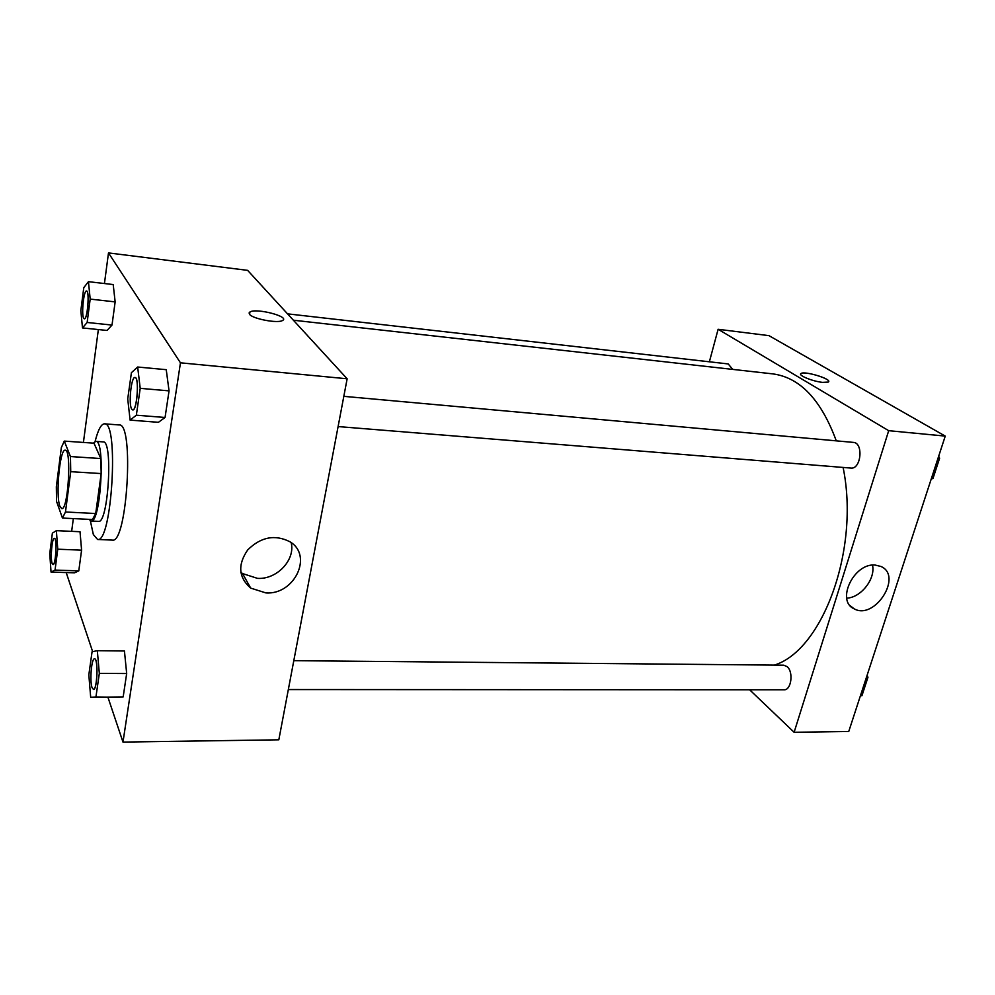 <?xml version="1.0" encoding="UTF-8"?>
<svg xmlns="http://www.w3.org/2000/svg" width="995" height="995" viewBox="0 0 995 995"><rect width="100%" height="100%" fill="white"/><g stroke="black" fill="none" stroke-linecap="round" stroke-linejoin="round"><path stroke-width="1.49" d="M59.911 506.306C55.459 495.609 59.862 448.571 65.21 450.2C71.851 449.006 68.17 510.584 61.727 508.607L59.911 506.306M65.471 511.99L70.732 471.68L70.446 456.543L64.277 441.096L61.329 447.65L56.342 486.779L56.553 501.43L62.461 518.059L65.471 511.99L95.707 513.519L101.191 473.57L70.732 471.68M95.707 513.519L92.46 519.527L62.461 518.059M101.191 473.57L100.806 458.558L93.99 443.185L64.277 441.096M89.015 519.353L91.043 521.019C100.694 523.83 105.731 439.728 95.806 441.37L93.331 443.148M95.806 441.37L103.181 441.904C113.306 440.275 108.293 524.191 98.443 521.368L91.043 521.019M100.806 458.558L70.446 456.543M95.097 441.494C98.045 429.84 101.179 423.957 104.487 423.833C119.201 421.283 111.875 543.755 97.572 539.464L93.343 534.526L90.358 520.82M104.487 423.833L119.164 424.952C134.437 422.465 127.149 544.402 112.286 540.098L97.572 539.464M82.485 327.927L107.05 330.452L112.012 325.067L115.146 301.883L113.206 284.558L88.443 281.672L83.779 287.679L80.844 310.577L82.485 327.927L87.15 322.467L90.184 299.097L88.443 281.672M130.109 420.114L158.416 422.315L165.058 417.477L169.05 390.873L166.24 369.68L137.658 367.018L131.415 372.677L127.721 398.92L130.109 420.114L136.352 415.201L140.208 388.349L137.658 367.018M107.957 697.296L122.982 742.083L180.456 362.814L108.492 252.917L104.438 283.538M98.356 329.556L83.418 442.439M73.344 518.594L71.652 531.355M66.192 572.56L92.647 651.638M51.043 572.05L74.501 572.834L78.779 570.894L81.59 550.16L80.023 531.728L56.379 530.658L52.374 533.133L49.75 553.643L51.043 572.05L55.048 570.085L57.76 549.203L56.379 530.658M90.694 697.321L123.169 696.898L126.676 673.528L124.437 650.991L97.323 650.68L92.075 651.75L88.829 674.846L90.694 697.321L95.943 696.948L99.326 673.391L97.323 650.68M122.982 742.083L278.824 739.807L347.143 378.784L247.618 270.354L108.492 252.917M347.143 378.784L180.456 362.814M265.876 592.908L250.69 588.107C238.501 577.461 237.519 564.712 247.755 549.862C260.914 536.952 274.943 534.228 289.843 541.715C313.388 555.409 294.557 595.06 265.876 592.908M249.534 314.308L249.969 311.957C256.424 307.828 290.391 316.721 282.518 320.489C278.028 323.649 252.705 318.922 249.534 314.308M249.048 313.027L249.969 311.97C256.424 307.828 290.391 316.721 282.518 320.502M291.174 542.636C295.54 559.874 276.958 579.612 257.531 578.381L242.569 573.58L240.79 572.212M293.388 320.216L772.816 373.884C800.042 377.528 821.198 399.853 836.273 440.847M843.101 467.439C860.041 549.626 822.455 650.369 774.359 665.095M288.339 689.56L784.01 689.796C791.274 690.443 793.774 671.911 787.107 666.638L783.699 665.182L293.799 660.668M287.543 313.848L728.203 363.934L732.73 369.406M343.822 396.346L853.337 442.389C863.722 442.663 861.123 469.578 850.862 468.073L338.101 426.569M718.116 329.283L709.373 361.794L718.116 329.283L888.697 430.686L718.116 329.283L768.961 335.651L945.25 436.096L888.697 430.686L794.122 732.283L888.697 430.686M794.122 732.283L749.621 689.784L794.122 732.283L848.747 731.487L945.25 436.096M94.575 658.839L94.575 658.839C98.455 658.056 97.323 690.244 93.48 689.46L92.025 687.557C89.575 680.816 91.528 658.118 94.513 658.839C98.393 658.056 97.261 690.244 93.418 689.46M117.547 697.271L95.943 696.948M123.169 696.898L126.676 673.528L99.326 673.391M126.676 673.528L124.437 650.991M135.059 377.491L135.059 377.491C139.536 377.043 137.074 411.159 132.733 409.94L131.626 408.995C128.367 403.808 131.29 376.384 134.997 377.491C139.462 377.043 136.999 411.146 132.658 409.928M158.416 422.315L165.058 417.477L136.352 415.201M165.058 417.477L169.05 390.873L140.208 388.349M169.05 390.873L166.24 369.68M54.402 538.345L54.402 538.345C57.324 537.785 55.894 565.359 53.033 564.575L52.113 563.369C50.21 558.257 52.038 537.623 54.352 538.345C57.262 537.785 55.832 565.359 52.984 564.575L53.033 564.575M74.501 572.834L78.779 570.894L55.048 570.085M78.779 570.894L81.59 550.16L57.76 549.203M81.59 550.16L80.023 531.728M86.528 291L86.577 291C89.836 290.652 87.498 319.88 84.364 318.81L83.679 318.226C81.229 314.445 83.767 290.018 86.528 291C89.786 290.652 87.448 319.88 84.314 318.81L84.364 318.81M107.05 330.452L112.012 325.067L87.15 322.467M112.012 325.067L115.146 301.883L90.184 299.097M115.146 301.883L113.206 284.558M860.426 695.729L861.944 695.692L867.951 677.296L867.118 675.244M861.944 695.692L860.439 695.692M867.951 677.296L866.446 677.284M867.006 680.207L864.953 686.488M931.27 478.894L932.962 478.545L939.628 458.185L938.671 456.22M932.962 478.545L931.419 478.421M939.628 458.185L938.086 458.048M938.111 462.787L935.847 469.739M875.115 565.048L880.998 566.491C903.124 576.005 874.704 620.557 854.17 608.828C835.713 601.079 853.785 562.871 875.115 565.048M846.72 598.132C860.911 597.734 875.762 578.767 872.491 565.123M822.529 382.366C812.529 381.408 797.405 375.115 801.062 373.486C804.868 370.625 833.288 379.555 828.25 382.068L822.529 382.366M828.661 381.595C830.29 378.436 804.42 370.849 801.062 373.486L800.652 373.958M242.569 573.58L250.69 588.107M854.17 608.828L850.116 605.669"/></g></svg>
